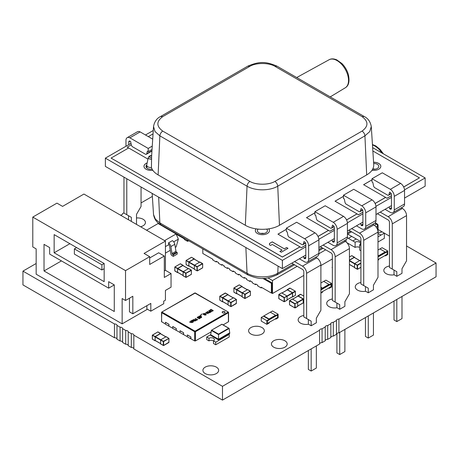 <?xml version="1.0" encoding="UTF-8"?>
<svg xmlns="http://www.w3.org/2000/svg" width="459" height="459" viewBox="0 0 459 459"><rect width="100%" height="100%" fill="white"/><g stroke="black" fill="none" stroke-linecap="round" stroke-linejoin="round"><path stroke-width="0.69" d="M223.149 324.92L228.571 321.673L228.571 312.493M187.289 335.001L190.887 336.946L187.404 334.932L187.289 336.797L194.708 340.951L195.385 340.951L211.094 331.88M179.985 330.778L183.583 332.729L180.094 330.715L179.985 332.58L187.289 336.665M172.676 326.561L176.273 328.512L172.791 326.498L172.676 328.357L179.985 332.448M165.372 322.344L168.969 324.289L165.481 322.281L165.372 324.14L172.676 328.231M228.433 321.868L228.335 312.08L194.811 292.997A0.476 0.476 0 0 1 195.287 292.997L161.763 312.08L161.522 321.673L165.372 324.014M377.992 260.184L378.721 259.765L378.721 259.243L377.992 259.668M380.947 240.281L384.344 238.347L384.344 233.126L382.095 231.829A3.179 1.836 180 0 1 378.061 232.053M360.906 241.663L356.241 238.967L352.868 240.918L355.117 242.214A3.179 1.836 180 0 1 358.582 241.813A3.179 1.836 180 0 1 360.544 243.511A3.179 1.836 180 0 1 359.615 244.808L359.615 250.029L360.906 250.775M346.855 242.662L355.117 247.43A3.179 1.836 180 0 1 359.615 247.43M168.803 244.704L168.464 242.92A3.5 2.02 60 0 1 170.868 246.569L172.045 253.557A0.798 0.459 60 0 0 172.59 254.389L173.295 254.797L173.295 256.351L171.959 255.583A1.589 0.918 60 0 1 170.857 253.919L169.555 246.133A1.589 0.918 60 0 0 168.786 244.722M173.295 256.351L177.231 254.085L177.231 252.525L176.526 252.117A0.798 0.459 60 0 1 175.975 251.291L174.804 244.297L170.868 246.569M206.739 336.992L206.739 339.585L208.983 340.882A3.179 1.836 180 0 1 213.481 340.882L213.481 343.481L215.73 344.778L229.219 336.992L229.219 334.393L215.73 342.184L213.481 340.882A3.179 1.836 180 0 0 214.41 339.585A3.179 1.836 180 0 0 212.448 337.893A3.179 1.836 180 0 0 208.983 338.289L206.739 336.992L210.67 334.72L210.67 335.368L218.541 339.912L228.657 334.072L229.219 334.393M122.151 323.847L122.151 298.539L125.525 300.484L125.525 270.632L32.784 217.09L32.784 246.942L36.158 248.893L36.158 274.201L122.151 323.847L146.88 309.573L146.88 305.677M146.88 308.924L150.816 311.196L163.743 303.732L163.743 301.133L165.429 300.163L165.429 290.427L171.046 287.179L171.046 273.553L164.305 277.448L164.305 256.03L149.691 264.464L149.691 256.679L125.525 270.632M205.219 373.563A7.872 4.544 0 0 0 213.796 374.55A7.872 4.544 0 0 0 218.656 370.35A7.872 4.544 0 0 0 210.784 365.8A7.872 4.544 0 0 0 202.912 370.35A7.872 4.544 0 0 0 205.219 373.563M273.742 347.188A7.872 4.544 0 0 0 282.319 348.174A7.872 4.544 0 0 0 287.179 343.975A7.872 4.544 0 0 0 279.307 339.43A7.872 4.544 0 0 0 271.435 343.975A7.872 4.544 0 0 0 273.742 347.188M250.901 334.003A7.872 4.544 0 0 0 259.478 334.984A7.872 4.544 0 0 0 264.338 330.784A7.872 4.544 0 0 0 256.466 326.24A7.872 4.544 0 0 0 248.594 330.784A7.872 4.544 0 0 0 250.901 334.003M141.056 202.93L152.354 196.406M120.35 215.076A2.387 1.377 0 0 0 122.599 213.705A2.387 1.377 0 0 0 122.593 213.59L123.97 212.792M406.542 245.972L436.05 263.007L338.92 319.085A2.387 1.377 0 0 0 336.464 320.462A2.387 1.377 0 0 0 336.47 320.502L333.297 322.333A2.387 1.377 0 0 0 330.847 323.704A2.387 1.377 0 0 0 330.847 323.744L327.68 325.574A2.387 1.377 0 0 0 325.224 326.951A2.387 1.377 0 0 0 325.224 326.992L322.057 328.822A2.387 1.377 0 0 0 319.607 330.199A2.387 1.377 0 0 0 319.607 330.233L222.477 386.312L133.839 335.139A2.387 1.377 0 0 0 133.844 335.064A2.387 1.377 0 0 0 131.326 333.687L128.216 331.897A2.387 1.377 0 0 0 128.222 331.817A2.387 1.377 0 0 0 125.703 330.446L122.599 328.65A2.387 1.377 0 0 0 122.599 328.575A2.387 1.377 0 0 0 120.086 327.198L116.976 325.408A2.387 1.377 0 0 0 116.982 325.328A2.387 1.377 0 0 0 114.463 323.956L22.95 271.12L36.158 263.495M378.061 229.529L382.072 231.841M384.344 233.155L389.456 236.104M191.392 257.396L186.038 260.54L188.919 261.871L188.752 266.059L189.131 266.031M186.107 264.533L186.038 260.54L186.107 264.533L188.752 266.059L186.279 264.631M194.421 269.41L197.301 270.936L194.369 269.301L197.301 270.936L202.585 267.884L197.347 270.827L202.631 267.775L202.631 263.885L199.82 262.066L202.683 263.684M180.152 263.885L174.799 267.029L177.679 268.36L177.507 272.548L177.891 272.52M177.558 272.657L174.799 270.925L174.799 267.029L174.868 271.022L177.507 272.548L174.868 270.827M183.181 275.899L186.061 277.425L183.13 275.79L186.061 277.425L191.34 274.379L186.107 277.316L191.392 274.264L191.392 270.374L188.752 268.653M239.162 284.976L233.809 288.12L236.689 289.451L236.523 293.64L236.901 293.617M236.523 289.744L233.883 288.218L233.883 292.113L236.523 293.64L234.05 292.211M250.407 295.166L250.356 291.161L245.123 294.517L242.145 292.991L242.191 296.99L245.072 298.516L250.356 295.47L245.123 298.407L250.407 295.361L250.407 291.465L247.762 289.744M236.362 303.279L231.078 306.52L236.362 303.474L236.362 299.578L233.717 297.857M230.739 306.52L228.146 305.103L231.078 306.52L230.739 306.52L230.739 302.624L228.1 301.104L228.266 300.811L231.078 302.624L231.078 306.52M225.117 293.089L219.763 296.233L222.644 297.564L222.477 301.752L222.856 301.724M222.529 301.861L219.763 300.129L219.763 296.233L219.838 300.226L222.477 301.752L219.763 300.129L219.838 296.33L225.455 293.089M168.912 342.213L163.633 345.461L168.912 342.408L168.912 338.518L166.273 336.797M163.295 345.461L160.65 343.934L163.633 345.461L163.295 345.461L163.295 341.565L160.65 340.039L160.822 339.752L163.633 341.565L163.633 345.461M157.672 332.023L152.319 335.173L155.199 336.504L155.033 340.693L155.412 340.664M155.079 340.802L152.319 339.069L152.319 335.173L152.388 339.167L155.033 340.693L152.319 339.069L152.388 335.271L157.85 331.886M384.906 255.543L385.468 255.87L387.717 254.573L387.717 250.935L385.468 252.232L385.468 252.754L387.264 251.716L387.264 254.309L385.468 255.347L385.468 255.87M360.906 267.258L357.538 269.203L360.906 267.258M357.2 269.203L354.555 267.677L357.538 269.203L357.2 269.203L357.2 265.313L354.555 263.787L354.727 263.495L357.538 265.313L357.538 269.203M332.356 267.649L332.356 271.28M329.264 288.321L331.513 287.018L331.513 283.387L329.264 284.683L329.264 285.205L331.059 284.167L331.059 286.76L329.264 287.799L329.264 288.321L328.701 287.994M320.887 293.152L322.516 292.211L322.516 291.695L320.887 292.635M275.87 319.143L278.12 317.846L278.12 314.214L275.87 315.511L275.87 316.027L277.666 314.989L277.666 317.588L275.87 318.626L275.87 319.143L275.308 318.821M266.874 324.335L269.123 323.038L269.123 322.522L267.327 323.561L267.327 320.961L269.123 319.923L269.123 319.407L266.874 320.703L266.874 324.335L261.257 321.093L261.257 317.456L266.874 320.703M294.81 307.823L289.526 304.77L294.81 307.823L294.81 303.927L297.621 302.108L297.736 306.405L294.81 307.823L297.788 306.296M303.801 302.825L303.41 303.049L303.801 302.825M303.026 303.026L303.41 303.049L303.238 298.866L303.801 298.539M284.132 301.655L278.848 298.602L284.132 301.655L284.132 297.759L286.938 295.946L287.11 296.239L287.059 300.238L284.178 301.764L278.894 298.711L278.779 294.615L281.539 292.882L279.015 294.42L284.299 297.466L284.465 301.655L287.11 300.129M295.2 295.458L292.727 296.887L295.2 295.458M292.349 296.858L292.727 296.887L292.561 292.699L295.2 291.172L295.372 291.465L292.727 292.991M244.957 277.804L244.28 278.194L240.912 276.243L240.912 275.595M239.334 274.557L238.663 274.947L235.289 273.002L235.289 272.353M233.717 271.315L233.04 271.705L229.666 269.754L229.666 269.106M228.094 268.067L227.423 268.458L224.049 266.513L224.049 265.864M218.427 262.617L218.427 263.265L221.8 265.216L222.477 264.826M212.81 259.375L212.81 260.024L216.178 261.969L216.855 261.578M271.539 292.957L272.497 293.508L303.801 275.434M320.887 265.572L332.356 258.951M257.769 285.332L257.769 285.98L261.142 287.931L261.819 287.541M252.152 282.084L252.152 282.738L255.525 284.683L256.197 284.293M250.574 281.051L249.903 281.436L246.529 279.491L246.529 278.842M360.906 282.497A7.946 4.59 0 0 0 355.26 286.892A7.946 4.59 0 0 0 365.616 291.264L368.267 292.796L373.437 289.813L373.437 285.211L377.992 277.322L377.992 232.099A5.852 3.379 -120 0 0 373.85 224.927L372.754 224.296M389.456 266.013A7.946 4.59 0 0 0 383.81 270.403A7.946 4.59 0 0 0 394.166 274.78L396.817 276.312L401.992 273.323L401.992 268.727L406.542 260.838L406.542 215.615A5.852 3.379 -120 0 0 402.405 208.443L401.309 207.812M332.356 298.981A7.946 4.59 0 0 0 326.71 303.376A7.946 4.59 0 0 0 337.061 307.748L339.717 309.28L344.887 306.296L344.887 301.695L349.437 293.812L349.437 248.583A5.852 3.379 -120 0 0 345.3 241.411L344.204 240.78M303.801 315.465A7.946 4.59 0 0 0 298.155 319.86A7.946 4.59 0 0 0 308.511 324.232L311.162 325.764L316.337 322.78L316.337 318.179L320.887 310.295L320.887 265.067A5.852 3.379 -120 0 0 316.75 257.901L315.654 257.264M140.557 226.746A7.946 4.59 0 0 0 145.44 222.512A7.946 4.59 0 0 0 136.507 217.956M436.05 263.007L436.05 276.8L338.92 332.878A2.387 1.377 0 0 0 336.47 334.215M336.47 320.502L336.47 334.29L333.297 336.12A2.387 1.377 0 0 0 330.847 337.457M330.847 323.744L330.847 337.537L327.68 339.367A2.387 1.377 0 0 0 325.224 340.704M325.224 326.992L325.224 340.785L322.057 342.609A2.387 1.377 0 0 0 319.607 343.946M319.607 330.233L319.607 344.026L222.477 400.105L133.839 348.932L133.839 335.139M133.839 348.777A2.387 1.377 0 0 0 131.326 347.48L128.216 345.684L128.216 331.897M128.216 345.535A2.387 1.377 0 0 0 125.703 344.239L122.599 342.443L122.599 328.65M122.599 342.288A2.387 1.377 0 0 0 120.086 340.991L116.976 339.195L116.976 325.408M116.976 339.046A2.387 1.377 0 0 0 114.463 337.744L22.95 284.913L22.95 271.12M272.497 293.508L272.497 280.529L297.134 266.306M267.964 277.913L272.497 280.529M264.143 278.303L272.101 282.899L272.101 292.635L271.372 293.054L271.372 283.318L262.749 278.343M318.879 253.752L325.689 249.822M290.088 288.223L287.11 289.99M287.277 289.646L292.561 292.699M286.99 295.98L292.446 292.831L287.391 289.91L281.941 293.054M292.446 292.831L292.567 296.732L287.11 299.807L292.618 296.623M286.938 295.946L281.66 292.894M300.765 294.385L297.788 296.158M292.165 299.159L289.457 300.777L289.526 304.77L289.457 300.777L292.217 299.05M297.954 295.814L303.238 298.866M297.667 302.148L303.129 298.993L298.069 296.072L292.618 299.222M303.129 298.993L303.244 302.9L297.788 305.969L303.296 302.791M297.621 302.108L292.337 299.061M263.822 315.93L269.066 318.965L275.555 315.218L270.305 312.189L261.257 317.456M263.558 316.194L269.123 319.407M269.066 318.965L269.066 319.372L275.87 315.511M275.555 315.218L275.87 316.027M269.123 319.86L275.813 315.999M267.327 323.429L269.123 322.522M278.12 314.214L272.497 310.967L270.345 312.212M269.014 322.453L275.87 318.626M277.557 315.058L277.666 317.588M275.756 318.563L277.557 317.525M320.887 290.036L322.516 289.095L322.516 288.579L320.887 289.52M320.887 287.638L322.516 288.579M320.887 287.225L322.465 288.137L322.465 288.545L329.264 284.683M322.465 288.137L328.948 284.391L323.698 281.361L320.887 282.985M328.948 284.391L329.264 285.205M322.516 289.032L329.206 285.171M320.887 292.503L322.516 291.695M331.513 283.387L325.89 280.139L323.738 281.384M322.407 291.626L329.264 287.799M330.95 284.23L331.059 286.76M329.149 287.736L330.95 286.697M332.356 267.322L332.069 267.482M354.555 257.539L351.915 255.772M360.906 260.959L360.177 260.54M349.437 260.058L354.388 257.201M359.73 260.603L354.273 257.459L349.437 260.247M360.011 260.442L354.727 263.495M354.555 263.787L354.555 267.677M377.992 257.069L378.721 256.65L378.721 256.128L377.992 256.552M377.992 255.709L378.721 256.128M377.992 255.296L378.664 256.099L385.468 252.232M378.664 255.686L385.153 251.945L379.903 248.91L377.992 250.017M385.153 251.945L385.468 252.754M378.721 256.581L385.411 252.72M377.992 259.536L378.721 259.243M387.717 250.935L382.095 247.694L379.943 248.933M378.612 259.18L385.468 255.347M387.155 251.779L387.264 254.309M385.353 255.284L387.155 254.246M377.992 241.985L380.97 240.292M374.383 225.277L376.472 224.067A1.589 0.918 60 0 1 377.596 226.017A1.589 0.918 -0 0 0 378.061 225.363L378.061 233.774A1.589 0.918 180 0 1 377.992 234.05M377.992 234.222L378.721 233.803L380.97 235.1L384.344 233.126M377.992 234.199L378.721 233.803M347.377 237.745L348.37 238.319L351.743 236.396L347.715 234.044M348.37 238.319L351.743 236.396L356.218 238.984M359.615 244.808L360.906 245.554M352.868 240.918L348.37 238.347M378.721 233.774L380.97 235.077M377.596 229.236L377.596 226.017L376.041 226.912M377.992 236.821L380.97 235.1M346.126 239.673L346.126 241.985M355.117 242.214L355.117 247.43M184.593 239.449L187.289 241.004L188.557 240.665M184.254 238.181L184.254 239.254M173.244 232.311A0.637 0.367 -60 0 1 173.238 232.243L184.254 238.605M173.014 231.692L173.014 232.179M173.238 231.818L173.238 232.243M146.559 230.206L158.12 223.533L163.725 226.769M163.743 226.826L176.107 233.964L164.586 240.614M168.797 244.67L165.429 246.621M168.464 242.92L172.395 240.648A3.5 2.02 60 0 1 174.804 244.297M176.107 233.964L178.356 239.156L173.703 241.841M178.356 239.156L176.107 246.942L175.327 247.395M170.255 250.321L165.429 253.11M173.295 254.797L177.231 252.525M114.463 337.744L114.463 323.956M120.086 340.991L120.086 327.198M125.703 344.239L125.703 330.446M131.326 347.48L131.326 333.687M222.477 400.105L222.477 386.312M322.057 342.609L322.057 328.822M327.68 339.367L327.68 325.574M333.297 336.12L333.297 322.333M338.92 332.878L338.92 319.085M194.369 265.411L194.541 265.118L197.181 266.639L197.014 266.931L194.369 265.411L194.369 269.301M194.369 259.163L191.73 257.396M199.82 262.066L194.541 265.118M199.539 262.227L194.26 259.18M194.369 265.474L188.861 262.296L189.033 262.003L194.49 265.153M189.033 265.893L194.369 268.98L189.033 265.893M188.919 261.871L194.203 258.819M194.088 259.083L189.033 262.003M188.861 262.296L188.861 265.795M183.13 271.9L183.296 271.608L185.941 273.134L185.769 273.421L183.13 271.9L183.13 275.79M183.13 265.652L180.318 263.787L175.034 266.834L174.868 267.127L177.507 268.653M188.58 268.555L183.296 271.608M188.299 268.716L183.015 265.669M183.13 271.963L177.622 268.785L177.788 268.492L183.25 271.642M177.788 272.382L183.13 275.469L177.788 272.382M177.679 268.36L182.963 265.313M182.848 265.572L177.788 268.492M177.622 268.785L177.622 272.29M242.145 292.991L242.312 292.699L244.951 294.225L250.356 291.161L247.717 289.635M242.145 286.743L239.5 284.976M247.596 289.646L242.312 292.699M247.315 289.813L242.031 286.76M242.145 293.054L236.637 289.876L236.804 289.583L242.266 292.733M236.804 293.479L242.145 296.56L236.804 293.479M236.689 289.451L241.973 286.405M241.864 286.663L236.804 289.583M236.637 289.876L236.637 293.381M228.1 294.856L225.168 292.98L228.048 294.506M222.644 297.564L227.928 294.517M233.27 297.92L227.819 294.776L222.758 297.696L228.215 300.846M222.758 301.592L228.1 304.673L222.758 301.592M228.1 301.167L222.592 297.989L222.592 301.494M222.592 297.989L222.758 297.696M233.551 297.759L228.266 300.811M228.1 301.104L228.1 304.994M160.65 333.796L157.844 331.932M155.199 336.504L160.484 333.452M165.825 336.86L160.369 333.716L155.314 336.636L160.77 339.786M155.314 340.526L160.65 343.613L155.314 340.526M160.65 340.108L155.142 336.923L155.142 340.429M155.142 336.923L155.314 336.636M166.106 336.699L160.822 339.752M160.65 340.039L160.65 343.934M150.816 311.196L150.816 303.405L132.829 313.79L132.829 296.267L125.525 300.484M129.455 298.212L129.455 311.845L132.829 313.79M149.691 257.975L158.682 252.783L164.305 256.03M164.305 270.959L165.429 270.305L171.046 273.553M165.429 270.305L165.429 241.101L144.069 253.431L149.691 256.679M165.429 241.101L83.934 194.054L62.573 206.384L56.956 203.136L32.784 217.09M104.164 281.665L104.164 263.495L54.145 234.612L54.145 252.783L104.164 281.665M69.883 243.7L54.145 252.783M104.164 268.687L101.915 269.984L74.375 254.085L74.375 248.893L76.624 247.59M101.915 269.984L101.915 264.791L74.375 248.893M101.915 264.791L104.164 263.495M108.663 288.154L49.647 254.085L49.647 247.59L44.024 244.349L44.024 270.959L114.28 311.518L114.28 284.907L108.663 281.665L108.663 288.154L114.28 284.907M61.449 260.896L44.024 270.959M215.73 344.778L215.73 342.184M208.983 340.882L208.983 338.289M228.657 334.072L229.781 333.423L229.144 328.466L228.691 328.231L218.541 334.089L218.541 339.264L210.67 334.72L211.438 330.25L221.915 324.295M229.781 332.775L218.541 339.264L218.541 339.912M272.101 282.899L271.372 283.318M202.803 248.893L202.803 253.466L212.919 259.306M216.292 261.257L218.541 262.554M221.915 264.499L224.158 265.795M227.532 267.746L229.781 269.043M233.155 270.988L235.404 272.285M238.772 274.235L241.021 275.532M244.395 277.477L246.644 278.779M250.017 280.724L252.261 282.021M255.634 283.972L257.883 285.268M261.257 287.214L271.372 293.054M244.28 277.546L244.28 278.194M249.903 280.788L249.903 281.436M255.525 284.035L255.525 284.683M261.142 287.277L261.142 287.931M216.178 261.32L216.178 261.969M221.8 264.562L221.8 265.216M227.423 267.809L227.423 268.458M233.04 271.057L233.04 271.705M238.663 274.298L238.663 274.947M176.164 328.575L176.164 330.371M183.468 332.792L183.468 334.588M190.778 337.009L190.778 338.811M168.855 324.358L168.855 326.154M176.273 328.512L176.273 330.308M183.583 332.729L183.583 334.525M190.887 336.946L190.887 338.742M168.969 324.289L168.969 326.091M194.708 340.951L194.708 331.765L195.046 331.186L195.385 331.765L195.385 340.951M195.201 318.494L197.743 319.625L197.181 319.946A1.417 0.82 -0 0 1 196.452 320.21A0.838 0.488 -0 0 1 195.649 320.049A0.935 0.539 -0 0 1 195.345 319.648A1.314 0.757 -0 0 1 195.781 319.125L195.201 318.494M202.258 313.899L200.64 314.966M204.582 315.075L205.833 315.012A0.878 0.505 -0 0 0 206.148 314.616A0.878 0.505 -0 0 0 205.925 314.277A0.763 0.442 -0 0 0 205.087 314.185A0.907 0.522 -0 0 0 205.144 313.985A0.907 0.522 -0 0 0 204.886 313.617A0.981 0.568 -0 0 0 204.215 313.451L204.215 313.583A0.998 0.579 -0 0 0 203.492 313.79A0.975 0.562 -0 0 0 203.159 314.145M204.215 313.463A0.998 0.574 -0 0 0 203.492 313.663A0.975 0.562 -0 0 0 203.153 314.082A0.975 0.562 -0 0 0 203.423 314.472A0.815 0.47 -0 0 0 204.387 314.558A0.832 0.476 -0 0 0 204.347 314.731A0.832 0.476 -0 0 0 204.588 315.069M200.715 315.31L201.145 315.562L200.468 315.585M206.481 313.279L205.357 313.612L206.481 313.279M200.79 317.714A0.901 0.522 180 0 0 200.996 317.622L200.996 317.49A0.901 0.522 180 0 1 200.652 317.617L200.933 317.794A0.895 0.516 -0 0 0 201.214 317.662A1.297 0.746 -0 0 0 201.639 317.112A1.297 0.746 -0 0 0 201.627 317.014A2.266 1.308 -0 0 0 200.922 316.331A1.704 0.981 -0 0 0 199.849 315.987A0.855 0.493 -0 0 0 199.154 316.165A0.941 0.539 -0 0 0 198.856 316.555A1.09 0.631 -0 0 0 199.212 317.02L200.026 317.215A0.901 0.522 -0 0 0 200.594 317.037A1.033 0.597 -0 0 0 200.893 316.676L201.002 317.49L201.266 317.146L201.002 317.622M209.579 312.791L206.47 312.527L208.254 313.554L207.973 313.715L205.724 312.418L208.994 312.768L207.055 311.65L207.336 311.489L209.579 312.791M193.807 319.298L195.494 320.273L193.635 319.527M209.729 311.357L208.65 310.732L208.948 310.559L211.192 311.856L209.849 312.636L210.635 311.879L209.998 311.512L208.994 312.091L208.73 311.936L209.729 311.357L208.839 312M195.792 320.422L196.091 320.594L195.586 320.675M222.598 312.814A1.452 0.838 180 0 1 222.173 312.223A1.452 0.838 180 0 1 223.631 311.386A1.452 0.838 180 0 1 225.082 312.223A1.452 0.838 180 0 1 224.181 312.998A1.452 0.838 180 0 1 222.598 312.814M194.49 320.852L193.968 321.157L194.255 320.715L193.451 320.256A1.073 0.62 180 0 0 193.09 320.084L192.746 320.164A1.165 0.671 -0 0 0 192.568 320.325L192.298 320.193A1.526 0.884 -0 0 1 192.562 319.98L194.731 320.445L195.259 320.967L194.49 320.852M211.042 309.349L213.292 310.645L212.781 310.944A1.991 1.147 -0 0 1 211.794 311.305A1.578 0.912 -0 0 1 210.388 311.024A1.572 0.907 -0 0 1 209.883 310.353A1.572 0.907 -0 0 1 209.906 310.209A1.905 1.102 -0 0 1 210.532 309.653L211.042 309.349L210.526 309.779A1.905 1.102 -0 0 0 209.906 310.336A1.572 0.907 -0 0 0 209.889 310.416M192.734 321.019L192.883 321.541A0.849 0.488 180 0 1 192.516 321.661A1.262 0.729 180 0 1 192.201 321.702L192.201 321.725M192.734 320.887L192.883 321.541L192.734 320.887L191.615 320.807A1.107 0.637 -0 0 0 191.334 321.191A1.107 0.637 -0 0 0 191.334 321.202L191.007 321.036A1.165 0.671 -0 0 1 191.128 320.852L191.128 320.984A1.165 0.671 -0 0 0 191.059 321.065M193.124 321.684A1.13 0.654 -0 0 0 193.474 321.225A1.331 0.769 -0 0 0 193.027 320.721A1.44 0.832 -0 0 0 192.149 320.457A1.073 0.62 -0 0 0 191.369 320.669A0.918 0.528 -0 0 0 191.139 320.852M192.201 321.702L192.499 321.897A1.79 1.033 -0 0 0 193.13 321.69M198.799 317.875A0.941 0.545 -0 0 1 198.328 318.03L198.322 317.892A0.935 0.539 -0 0 0 198.799 317.743L198.799 317.869A3.098 1.79 180 0 0 199.183 317.582L199.183 317.45A3.098 1.79 180 0 1 198.799 317.743M199.189 317.45L200.348 318.121L199.114 318.833L198.85 318.684L199.797 318.139L199.005 317.915A1.096 0.631 -0 0 1 198.34 318.139A0.912 0.528 -0 0 1 197.577 317.955A1.056 0.608 -0 0 1 197.221 317.53A1.073 0.62 -0 0 1 197.554 317.083A1.956 1.13 -0 0 1 198.271 316.813L198.569 317.008A1.819 1.05 180 0 0 198.202 317.083A1.084 0.625 -0 0 0 197.812 317.238L197.812 317.364M198.328 317.892A0.545 0.316 180 0 1 197.881 317.783A0.843 0.488 180 0 1 197.611 317.502L197.611 317.634A0.843 0.488 180 0 0 197.881 317.909A0.545 0.316 180 0 0 198.328 318.024M191.615 322.143L191.615 322.143A1.05 0.608 180 0 1 191.392 322.522L191.392 322.39A1.05 0.608 180 0 0 191.615 322.017L190.359 321.289L190.646 321.128L192.992 322.482L191.862 322.155A1.073 0.62 -0 0 1 191.856 322.178A1.073 0.62 -0 0 1 191.587 322.591L190.565 322.281A1.337 0.769 180 0 0 190.996 322.47L191.386 322.384M196.045 318.988L195.792 319.263A1.32 0.763 -0 0 0 195.35 319.711M197.634 319.688L195.31 318.563M195.746 319.694A0.901 0.522 -0 0 0 195.735 319.728A0.557 0.321 -0 0 0 196.458 320.107A1.016 0.585 -0 0 0 196.934 319.917L197.186 319.648L196.94 319.917M195.953 319.992L195.953 319.86A0.602 0.344 -0 0 0 196.458 319.98A1.016 0.585 -0 0 0 196.934 319.785M196.091 319.252A0.901 0.522 -0 0 0 195.735 319.602A0.557 0.321 -0 0 0 195.953 319.86M196.073 319.24L197.186 319.648M206.143 314.679A0.878 0.505 -0 0 0 205.925 314.409A0.763 0.442 -0 0 0 205.087 314.317M205.139 314.048A0.907 0.522 -0 0 0 204.886 313.749A0.981 0.568 -0 0 0 204.215 313.583M204.645 314.656A0.706 0.407 -0 0 0 204.634 314.725A0.706 0.407 -0 0 0 204.875 315.029L205.603 315.012A0.499 0.287 -0 0 0 205.775 314.725M204.834 314.203A0.78 0.453 -0 0 1 204.846 314.266A0.78 0.453 -0 0 1 204.823 314.363L204.364 314.484L204.823 314.237A0.78 0.453 -0 0 0 204.846 314.134A0.78 0.453 -0 0 0 204.605 313.807L203.698 313.79A0.539 0.31 -0 0 0 204.353 314.34M203.521 314.094A0.539 0.31 -0 0 0 204.353 314.472M204.875 315.029L205.603 314.88L205.655 314.472A0.505 0.293 -0 0 0 205.11 314.415L204.651 314.513A0.706 0.407 -0 0 0 204.634 314.593A0.706 0.407 -0 0 0 204.875 314.897M201.031 315.626L200.715 315.442M206.366 313.342L205.471 313.675M201.633 317.175A1.297 0.746 -0 0 0 201.627 317.146A2.266 1.308 -0 0 0 200.922 316.463A1.704 0.981 -0 0 0 199.849 316.119M199.849 315.993L199.849 316.125A0.855 0.493 -0 0 0 199.154 316.297M199.149 316.165L199.149 316.291A0.941 0.539 -0 0 0 198.862 316.63M200.681 316.549A0.935 0.539 -0 0 1 200.411 316.853A0.643 0.373 -0 0 1 199.504 316.842L199.499 316.968A0.711 0.413 -0 0 0 200.049 317.112A0.643 0.373 -0 0 0 200.411 316.985A0.935 0.539 -0 0 0 200.681 316.676L200.554 316.469A1.274 0.734 -0 0 0 199.803 316.211L199.395 316.308M199.573 317.008L199.39 316.435M206.47 312.527L208.139 313.623M209.47 312.854L207.17 311.718M208.994 312.768L205.839 312.487M195.385 320.336L193.807 319.43M211.083 311.925L208.948 310.691M209.706 312.55L210.635 311.879M194.255 320.715L193.847 321.082M194.857 320.646L192.562 320.112A1.526 0.884 -0 0 0 192.384 320.239M195.15 321.036L194.777 320.692M213.177 310.714L211.042 309.481M210.291 310.393A1.125 0.648 -0 0 0 210.285 310.462A1.125 0.648 -0 0 0 210.715 310.967A1.119 0.648 -0 0 0 211.777 311.202A1.532 0.884 -0 0 0 212.5 310.932M212.735 310.668L212.506 310.932L212.735 310.668L210.773 309.802A1.475 0.855 -0 0 0 210.297 310.25A1.125 0.648 -0 0 0 210.285 310.33A1.125 0.648 -0 0 0 210.715 310.841A1.119 0.648 -0 0 0 211.777 311.07A1.532 0.884 -0 0 0 212.5 310.8M193.457 321.311A1.331 0.769 -0 0 0 193.027 320.852A1.44 0.832 -0 0 0 192.992 320.824A1.44 0.832 -0 0 0 192.149 320.589A1.073 0.62 -0 0 0 191.369 320.801M191.363 320.669L191.363 320.795A0.918 0.528 -0 0 0 191.139 320.984M192.883 321.667A0.849 0.488 180 0 1 192.522 321.788A1.262 0.729 180 0 1 192.361 321.816M200.233 318.185L199.189 317.582M198.42 317.031L198.271 316.945A1.956 1.13 -0 0 0 197.554 317.215A1.073 0.62 -0 0 0 197.227 317.576M198.965 318.747L199.797 318.139M192.883 322.545L190.646 321.254M189.435 321.954L190.565 322.413A1.337 0.769 180 0 0 190.996 322.602L191.392 322.516M225.076 312.286A1.452 0.838 -0 0 0 223.631 311.512A1.452 0.838 -0 0 0 222.179 312.286M316.337 345.914L316.337 368.055L311.162 371.038L311.162 348.903M344.887 329.43L344.887 351.571L339.717 354.555L339.717 332.419M401.992 296.462L401.992 318.603L396.817 321.587L396.817 299.446M373.437 312.946L373.437 335.087L368.267 338.071L368.267 315.93M153.266 130.499L145.492 134.986M131.004 143.351L128.778 144.637L128.778 141.934A1.819 1.05 60 0 1 129.157 141.102A1.819 1.05 60 0 1 130.063 141.188L130.626 141.515L131.314 144.878A2.02 1.165 -120 0 0 132.41 146.696L145.612 154.316A2.02 1.165 -120 0 0 146.335 154.287A2.02 1.165 -120 0 0 146.702 153.759L147.391 151.195L148.228 151.677L148.228 148.429L129.874 137.832A5.852 3.379 -120 0 0 127.183 137.683L137.459 131.744A5.852 3.379 60 0 1 140.144 131.905L152.709 139.146M129.874 137.832L140.15 131.899M127.183 137.683A5.852 3.379 -120 0 0 125.973 140.362L125.973 146.255M131.331 221.422L131.331 217.337L128.526 215.719L128.526 219.798M131.331 217.337L123.97 213.091L123.97 177.134M141.056 186.997L141.056 206.47L136.507 214.353L136.507 224.405M126.782 178.758L126.782 214.709M148.228 148.429L152.256 146.105M148.228 151.677L152.038 149.473M282.388 260.351L282.388 268.595L105.369 166.393L105.369 158.148L282.388 260.351L305.803 246.833L305.803 257.78A1.819 1.05 60 0 1 305.424 258.612A1.819 1.05 60 0 1 304.518 258.52L303.956 258.199L303.577 256.363M128.778 144.637L105.369 158.148M131.303 144.82L127.235 147.167L128.64 147.982M147.982 159.112L128.669 147.964L111.078 158.085L282.388 256.988L299.945 246.85L277.942 234.147L286.353 229.288M403.69 187.02L419.434 177.868L372.857 150.977M375.129 203.486L385.577 197.45L387.006 198.277L391.458 195.706M346.579 219.97L357.027 213.934L358.456 214.76L362.903 212.196M318.024 236.454L328.478 230.424L329.906 231.244L334.353 228.68M111.078 158.085L282.388 257.057L299.945 246.919L301.351 247.728L305.803 245.163M127.235 147.167L128.612 147.999M318.862 239.294L334.353 230.349L334.353 241.296A1.819 1.05 60 0 1 333.974 242.128A1.819 1.05 60 0 1 333.068 242.036L332.505 241.715L332.132 239.879M347.411 222.81L362.903 213.865L362.903 224.812A1.819 1.05 60 0 1 362.53 225.644A1.819 1.05 60 0 1 361.617 225.553L361.061 225.231L360.682 223.39M375.961 206.326L391.458 197.381L391.458 208.329A1.819 1.05 60 0 1 391.079 209.161A1.819 1.05 60 0 1 390.173 209.069L389.611 208.747L389.232 206.906M404.517 189.842L425.149 177.931L372.639 147.62M311.162 325.764L311.162 321.162L306.612 318.535L306.612 273.312A5.852 3.379 -120 0 0 302.47 266.14L294.558 261.573M308.356 324.261L308.356 319.539L311.162 321.162M308.356 350.521L308.356 369.415L311.162 371.038M291.746 263.191L302.515 269.41A1.819 1.05 60 0 1 303.801 271.636L303.801 316.911L306.612 318.535M305.803 246.833L305.803 244.131A1.819 1.05 60 0 0 304.518 241.91L303.956 241.583L303.267 244.154A2.02 1.165 60 0 1 302.9 244.676A2.02 1.165 60 0 1 302.171 244.71L288.969 237.085A2.02 1.165 60 0 1 287.873 235.266L287.191 231.904L286.353 231.422L286.353 228.175L304.707 238.783A5.852 3.379 -120 0 1 308.609 245.806L308.609 259.352A5.852 3.379 -120 0 1 307.398 262.032A5.852 3.379 -120 0 1 304.707 261.871L299.366 258.796M286.353 228.175L296.634 222.242L314.983 232.845A5.852 3.379 60 0 1 318.89 239.873L318.89 253.414A5.852 3.379 60 0 1 317.674 256.099L307.398 262.032M314.983 232.845L304.707 238.783M304.707 238.772L314.989 232.839M305.803 257.132L303.956 258.199M286.353 229.322L277.97 234.165M299.945 246.919L301.351 247.694L305.803 245.129M318.89 247.521L334.353 238.594M282.388 268.595L305.803 255.078M327.915 242.312L333.257 245.393A5.852 3.379 -120 0 0 335.948 245.548A5.852 3.379 -120 0 0 337.164 242.868L337.164 229.322A5.852 3.379 -120 0 0 333.257 222.294L314.903 211.691L314.903 214.938L315.74 215.42L316.429 218.782A2.02 1.165 60 0 0 317.525 220.601L330.721 228.226A2.02 1.165 60 0 0 331.45 228.192A2.02 1.165 60 0 0 331.817 227.67L332.505 225.099L333.068 225.426A1.819 1.05 60 0 1 334.353 227.647L334.353 230.349M385.021 209.338L390.362 212.425A5.852 3.379 -120 0 0 393.053 212.58A5.852 3.379 -120 0 0 394.264 209.901L394.264 196.354A5.852 3.379 -120 0 0 390.362 189.326L372.008 178.723L372.008 181.971L372.84 182.452L373.528 185.815A2.02 1.165 60 0 0 374.624 187.633L387.826 195.253A2.02 1.165 60 0 0 388.555 195.224A2.02 1.165 60 0 0 388.922 194.696L389.611 192.132L390.173 192.453A1.819 1.05 60 0 1 391.458 194.679L391.458 197.381M356.471 225.822L361.812 228.909A5.852 3.379 -120 0 0 364.503 229.064A5.852 3.379 -120 0 0 365.714 226.385L365.714 212.838A5.852 3.379 -120 0 0 361.807 205.81L343.458 195.207L343.458 198.454L344.29 198.936L344.979 202.299A2.02 1.165 60 0 0 346.075 204.117L359.277 211.742A2.02 1.165 60 0 0 359.999 211.708A2.02 1.165 60 0 0 360.372 211.18L361.061 208.615L361.617 208.937A1.819 1.05 60 0 1 362.903 211.163L362.903 213.865M314.903 211.691L325.184 205.758L343.539 216.361A5.852 3.379 60 0 1 347.44 223.39L347.44 236.93A5.852 3.379 60 0 1 346.229 239.615L335.948 245.548M333.257 222.288L343.539 216.355L333.257 222.294M339.717 309.28L339.717 304.678L335.162 302.051L335.162 256.828A5.852 3.379 -120 0 0 331.025 249.656L323.107 245.083M336.906 307.777L336.906 303.055L339.717 304.678M336.906 333.458L336.906 352.931L339.717 354.555M320.296 246.707L331.071 252.926A1.819 1.05 60 0 1 332.356 255.152L332.356 300.427L335.162 302.051M334.353 240.648L332.505 241.715M372.008 178.723L382.29 172.791L400.638 183.393A5.852 3.379 60 0 1 404.545 190.422L404.545 203.962A5.852 3.379 60 0 1 403.329 206.642L393.053 212.58M396.817 276.312L396.817 271.711L392.267 269.083L392.267 223.86A5.852 3.379 -120 0 0 388.125 216.688L380.213 212.115M394.011 274.809L394.011 270.087L396.817 271.711M394.011 301.07L394.011 319.963L396.817 321.587M377.401 213.739L388.171 219.959A1.819 1.05 60 0 1 389.456 222.185L389.456 267.459L392.267 269.083M390.362 189.32L400.644 183.388L390.362 189.326M391.458 207.68L389.611 208.747M294.489 264.774L276.926 274.918C265.945 279.531 259.622 279.875 247.883 274.918L160.702 224.583C156.812 222.724 154.419 219.368 153.524 214.508L155.343 219.046L159.87 222.902L158.653 197.158M247.906 274.872L247.051 273.237C255.089 278.091 269.72 278.091 277.758 273.237L276.897 274.872M372.731 169.084A4.039 2.329 180 0 1 375.255 169.176M260.896 233.465A4.039 2.329 180 0 1 263.908 233.465M146.731 164.89A5.049 2.915 0 0 0 146.002 166.393A5.049 2.915 0 0 0 152.153 169.239M143.983 166.359A7.069 4.079 180 0 1 147.132 162.997M147.15 162.928A7.069 4.079 0 0 0 143.983 166.324A7.069 4.079 0 0 0 152.801 170.278M343.458 195.207L353.734 189.274L372.088 199.877A5.852 3.379 60 0 1 375.99 206.906L375.99 220.446A5.852 3.379 60 0 1 374.779 223.131L364.503 229.064M361.812 205.804L372.088 199.872L361.807 205.81M368.267 292.796L368.267 288.195L363.717 285.567L363.717 240.344A5.852 3.379 -120 0 0 359.575 233.172L351.657 228.599M365.456 291.293L365.456 286.571L368.267 288.195M365.456 317.553L365.456 336.447L368.267 338.071M348.851 230.223L359.621 236.442A1.819 1.05 60 0 1 360.906 238.669L360.906 283.943L363.717 285.567M362.903 224.164L361.061 225.231M318.001 236.402L328.478 230.355L306.492 217.664L314.903 212.804M346.551 219.918L357.027 213.871L335.041 201.18L343.458 196.32M375.106 203.435L385.577 197.387L363.597 184.696L372.008 179.836M403.668 186.968L419.434 177.868M153.048 133.879L148.314 136.61M288.005 248.348L286.605 247.533L284.356 248.835L272.273 241.859L269.462 243.477L269.462 244.779L270.586 245.427L272.273 244.452L282.107 250.132L279.858 251.429L281.264 252.238L288.005 248.348M372.002 170.278A7.069 4.079 0 0 0 380.821 166.324A7.069 4.079 0 0 0 373.586 162.251M256.019 228.863A7.069 4.079 0 0 0 255.336 230.613A7.069 4.079 0 0 0 262.405 234.692A7.069 4.079 0 0 0 269.467 230.613A7.069 4.079 0 0 0 268.785 228.863M162.716 131.079C161.08 132.232 160.134 133.821 159.864 135.853L155.027 131.561L153.524 126.523L151.596 156.324L151.441 167.564C152.377 170.409 154.603 172.859 158.12 174.925L245.341 225.283C254.269 230.659 270.535 230.659 279.462 225.283L366.684 174.925C371.515 172.033 373.867 168.573 373.735 164.557L371.279 126.518L369.77 131.561L364.934 135.853C364.67 133.821 363.717 132.232 362.082 131.079C368.543 126.271 368.543 121.457 362.082 116.643L274.901 66.314C268.819 62.585 255.979 62.585 249.897 66.314L162.716 116.643C156.261 121.457 156.261 126.271 162.716 131.079L249.897 181.414C255.979 185.143 268.825 185.143 274.901 181.414C276.536 182.567 277.488 184.157 277.752 186.188C269.714 191.024 255.089 191.024 247.045 186.188L245.341 225.283M153.524 126.518C154.419 121.664 156.812 118.302 160.702 116.443L247.877 66.113C259.622 61.15 265.939 61.5 276.92 66.113L302.762 81.025M151.677 159.181A2.731 1.578 180 0 1 148.343 157.454L146.748 164.764A4.332 2.502 -0 0 0 146.719 165.165A4.332 2.502 -0 0 0 147.987 166.846A4.332 2.502 -0 0 0 151.441 167.564M380.821 166.359A7.069 4.079 0 0 0 373.592 162.314M256.065 228.875A7.069 4.079 0 0 0 255.336 230.647M269.467 230.647A7.069 4.079 0 0 0 268.739 228.875M372.008 179.871L363.626 184.713M385.577 197.45L387.006 198.242L391.458 195.677M282.107 250.132L279.915 251.463M272.273 241.859L269.462 243.545L269.462 244.779M284.356 248.835L272.273 241.922M286.605 247.533L284.356 248.898M287.948 248.376L286.605 247.602M343.458 196.354L335.07 201.197M357.027 213.871L358.456 214.726L362.903 212.161M314.903 212.838L306.52 217.681M328.478 230.355L329.906 231.21L334.353 228.645M372.651 169.239A5.049 2.915 0 0 0 377.321 168.453A5.049 2.915 0 0 0 378.801 166.393A5.049 2.915 0 0 0 373.666 163.479M258.119 229.139A5.049 2.915 0 0 0 257.356 230.682A5.049 2.915 0 0 0 260.471 233.373A5.049 2.915 0 0 0 265.973 232.742A5.049 2.915 0 0 0 267.448 230.682A5.049 2.915 0 0 0 266.685 229.139M404.545 198.07L425.149 186.176L425.149 177.931M375.99 214.554L391.458 205.626M347.44 231.038L362.903 222.11M292.681 296.996L295.441 295.263L295.321 291.161L295.372 295.166M289.91 288.08L295.321 291.161L289.922 288.126M287.11 296.239L284.132 297.759L278.848 294.712L278.779 298.505L279.009 294.374M278.848 294.712L279.015 294.42M287.059 300.238L284.465 301.655M292.618 293.123L287.11 296.302M303.801 296.141L300.599 294.288M303.801 298.929L303.41 299.159M297.788 302.401L294.81 303.927L289.526 300.874L289.577 304.879L294.982 307.96M289.526 300.874L289.692 300.582L294.976 303.634L295.148 307.823M303.296 299.285L297.788 302.464M351.577 255.772L349.437 257.006M360.906 263.363L357.538 265.313L357.366 265.021L360.906 262.978M354.555 263.85L349.437 260.896M349.437 260.505L354.675 263.529M354.555 267.356L349.437 264.401L354.555 267.356M374.814 223.108L376.472 224.067A1.589 0.918 -60 0 1 377.269 223.986L375.204 222.799M187.628 241.199L187.96 240.321M187.289 241.004L187.289 239.931M169.979 229.936L169.979 230.424M172.59 254.389L176.526 252.117M172.045 253.557L175.975 251.291M202.631 267.58L202.7 263.787L197.014 266.931L197.014 270.827M202.465 263.592L197.181 266.639L197.347 270.827M194.323 258.807L191.443 257.287L186.279 260.345L186.107 260.637L188.752 262.164M191.392 274.075L191.34 270.07L191.392 270.374L185.769 273.421L185.769 277.316M188.701 268.544L191.34 270.07L185.941 273.134L186.107 277.316M242.145 296.881L244.945 298.551M245.123 298.407L245.123 294.517L244.785 294.517L244.785 298.407M242.094 286.393L239.214 284.867L233.929 287.913L233.883 291.918M222.477 297.857L219.838 296.33M228.146 305.103L231.026 306.629L236.31 303.583L236.431 299.48L231.078 302.624L230.906 302.338L236.431 299.48L233.671 297.748M155.033 336.797L152.388 335.271M160.702 344.043L163.582 345.57L168.866 342.517L168.987 338.421L163.633 341.565L163.461 341.272L168.987 338.421L166.221 336.688M218.541 334.089L211.76 330.176M221.915 324.312L228.691 328.231M229.144 328.466L218.541 334.588L211.312 330.411M194.811 292.997L161.763 312.08A0.476 0.476 0 0 0 161.522 312.493L161.66 321.868M228.094 312.103L195.046 331.186L161.998 312.103L161.66 312.688L194.708 331.765L195.385 331.765L228.433 312.688M151.958 150.73L146.702 153.759M128.778 141.934L130.063 141.188M303.267 244.154L305.442 242.897M305.803 257.78L304.518 258.52M320.887 265.067L306.612 273.312M316.75 257.901L302.47 266.14M318.89 239.873L308.609 245.806M318.89 253.414L308.609 259.352M331.817 227.67L333.991 226.413M334.353 241.296L333.068 242.036M349.437 248.583L335.162 256.828M345.3 241.411L331.025 249.656M347.44 223.39L337.164 229.322M347.44 236.93L337.164 242.868M388.922 194.696L391.097 193.446M391.458 208.329L390.173 209.069M406.542 215.615L392.267 223.86M402.405 208.443L388.125 216.688M404.545 190.422L394.264 196.354M404.545 203.962L394.264 209.901M245.863 247.51L247.051 273.237L159.87 222.902L160.73 224.537M350.556 231.21L347.44 233.006M322.006 247.694L318.89 249.489M293.45 264.177L277.758 273.237L278.085 266.111M381.888 152.956A16.185 9.346 -120 0 0 374.779 145.991A16.185 9.346 -120 0 0 372.467 144.929M360.372 211.18L362.547 209.929M362.903 224.812L361.617 225.553M377.992 232.099L363.717 240.344M373.85 224.927L359.575 233.172M375.99 206.906L365.714 212.838M375.99 220.446L365.714 226.385M279.462 225.283L277.752 186.188L364.934 135.853L366.684 174.925M158.12 174.925L159.864 135.853L247.045 186.188C247.315 184.157 248.262 182.567 249.897 181.414M274.901 181.414L362.082 131.079M160.725 116.488L162.716 116.643M249.897 66.314L247.906 66.159M276.892 66.159L274.901 66.314M362.082 116.643L364.073 116.488M151.625 157.655A1.538 0.889 180 0 1 149.514 156.875A1.538 0.889 180 0 1 151.487 155.98M330.239 96.895L345.283 87.778A16.185 9.346 -120 0 0 345.179 69.148A16.185 9.346 -120 0 0 329.097 59.745L296.703 77.537M287.156 289.635L289.801 288.114M278.894 294.408L281.539 292.882M281.866 293.014L287.271 289.899M287.11 299.888L292.567 296.732M303.359 303.158L303.801 302.906M300.593 294.248L303.801 296.061M297.839 295.803L300.479 294.276M295.097 307.932L297.736 306.405M292.549 299.182L297.948 296.061M297.788 306.05L303.244 302.9M354.509 257.189L351.864 255.663L349.437 256.925M354.606 267.786L357.486 269.313L360.906 267.339M360.126 260.431L360.906 260.878M354.394 257.447L359.799 260.563M349.437 264.482L354.555 267.436M378.061 225.363A1.589 1.589 0 0 0 377.269 223.986M184.352 239.472L187.387 241.227M187.611 241.291A0.476 0.476 0 0 0 187.863 241.227L188.695 240.745M169.836 229.856L169.836 230.343M176.193 234.165L184.254 238.818M199.94 262.055L202.585 263.581M186.159 264.642L188.798 266.168M194.209 259.071L199.613 262.187M188.913 265.904L194.369 269.06M180.439 263.776L183.078 265.296M182.969 265.56L188.368 268.676M177.673 272.399L183.13 275.549M242.191 296.99L244.836 298.516M233.929 292.222L236.574 293.749M241.979 286.651L247.384 289.772M236.683 293.49L242.145 296.64M227.934 294.764L233.338 297.88M222.638 301.603L228.1 304.753M157.959 331.914L160.604 333.441M160.489 333.704L165.894 336.82M155.194 340.538L160.65 343.693M211.479 330.228L221.869 324.232M221.955 324.232L228.972 328.283M228.484 312.218A0.476 0.476 0 0 0 228.335 312.08L195.287 292.997M151.94 151.051L146.335 154.287M302.9 244.676L305.562 243.138M331.45 228.192L334.118 226.654M388.555 195.224L391.217 193.687M153.524 214.514L152.164 193.411M351.594 231.806L347.44 234.205M323.038 248.29L318.89 250.689M372.444 144.539L375.766 145.905L379.983 149.29L383.42 153.84M359.999 211.708L362.667 210.17M371.279 126.518C370.373 121.652 367.98 118.29 364.102 116.443L302.762 81.031M151.751 155.785C150.317 155.4 149.181 155.951 148.343 157.454M146.903 168.057L146.719 165.165M345.283 87.778C348.783 85.753 349.81 81.323 348.347 74.501C347.124 70.325 344.996 66.675 341.972 63.571L336.722 59.831C333.659 58.591 331.111 58.568 329.097 59.745"/></g></svg>
